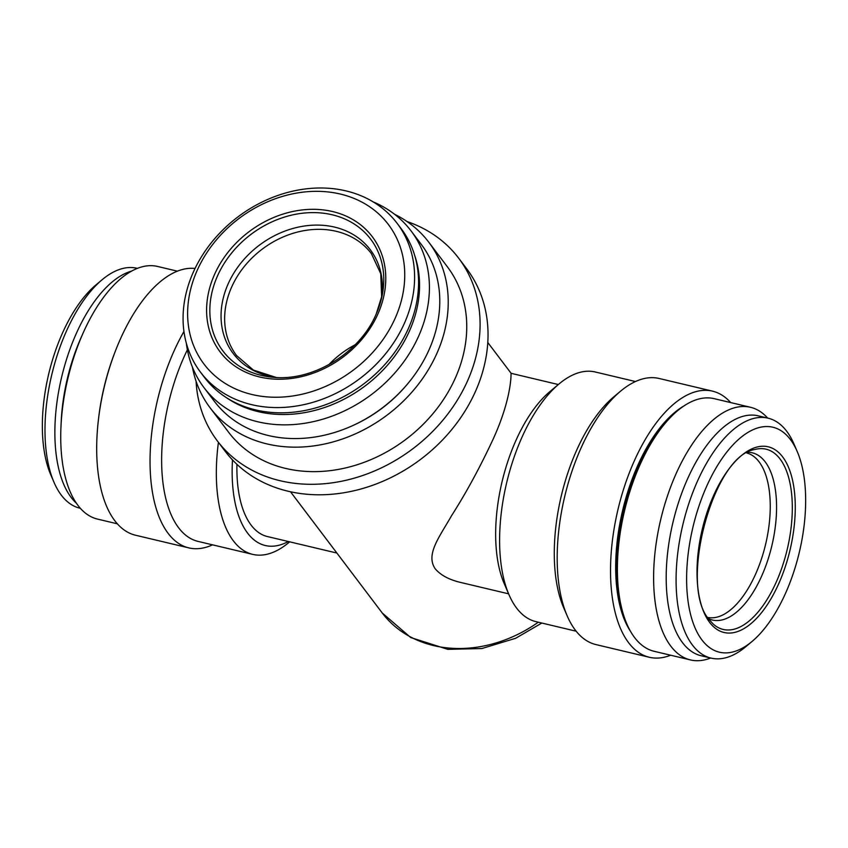 <?xml version="1.0" encoding="UTF-8"?>
<svg xmlns="http://www.w3.org/2000/svg" width="848" height="848" viewBox="0 0 848 848"><rect width="100%" height="100%" fill="white"/><g stroke="black" fill="none" stroke-linecap="round" stroke-linejoin="round"><path stroke-width="1.27" d="M290.514 491.776L336.709 552.811M236.942 464.344A107.558 50.827 103.4 0 0 251.125 525.124A107.558 50.827 103.4 0 0 267.385 536.54L336.879 553.044M137.355 268.36L136.941 268.265A123.31 58.268 103.4 0 0 102.099 279.755L95.909 284.949A115.625 54.643 103.4 0 0 50.795 474.869L53.996 482.289A123.31 58.268 103.4 0 0 61.3 495.126A123.31 58.268 103.4 0 0 79.956 508.217L80.359 508.312M102.099 279.755A123.31 58.268 103.4 0 0 53.996 482.289M131.567 271.106A123.31 58.268 103.4 0 0 63.388 370.184A123.31 58.268 103.4 0 0 71.19 497.479A123.31 58.268 103.4 0 0 76.426 503.256M177.338 271.148L157.558 266.452A129.839 61.353 103.4 0 0 83.231 332.766L81.185 337.356A116.536 55.067 103.4 0 0 61.215 421.435L60.982 426.449A129.839 61.353 103.4 0 0 77.91 505.323A129.839 61.353 103.4 0 0 97.541 519.103L117.331 523.81M83.231 332.766A129.839 61.353 103.4 0 0 60.982 426.449M114.342 353.796A129.839 61.353 103.4 0 0 98.22 421.647M195.04 268.477A136.761 64.628 103.4 0 0 109.933 366.559A136.761 64.628 103.4 0 0 114.798 520.704A136.761 64.628 103.4 0 0 135.479 535.215L188.839 547.893A136.761 64.628 103.4 0 0 212.551 544.84M183.952 331.504A136.761 64.628 103.4 0 0 168.158 533.381A136.761 64.628 103.4 0 0 188.839 547.893M187.376 349.821A128.302 60.632 103.4 0 0 178.631 527.774A128.302 60.632 103.4 0 0 198.04 541.395L252.715 554.38A128.302 60.632 103.4 0 0 288.967 542.434L289.677 541.84M218.424 442.349A128.302 60.632 103.4 0 0 233.306 540.759A128.302 60.632 103.4 0 0 252.715 554.38M232.49 459.913A116.78 55.184 103.4 0 0 247.595 533.116A116.78 55.184 103.4 0 0 288.299 541.512M508.62 593.833L461.312 582.608C449.525 579.937 440.843 575.357 435.257 568.86C425.399 554.497 439.381 537.155 451.528 515.743C466.04 493.048 479.873 467.608 493.017 439.423C512.203 397.468 511.047 373.078 511.026 373.3L558.323 384.536M196.079 381.208A151.357 124.274 -37.1 0 0 217.311 440.865L225.239 451.359A151.357 124.274 -37.1 0 0 355.63 490.367A151.357 124.274 -37.1 0 0 475.717 390.854A151.357 124.274 -37.1 0 0 466.633 268.699L458.694 258.205A151.357 124.274 -37.1 0 0 407.061 221.561M217.311 440.865A151.357 124.274 -37.1 0 0 347.691 479.883A151.357 124.274 -37.1 0 0 467.778 380.36A151.357 124.274 -37.1 0 0 458.694 258.205M192.443 367.195A137.143 112.604 -37.1 0 0 210.113 407.814L228.642 432.289A137.143 112.604 -37.1 0 0 346.779 467.64A137.143 112.604 -37.1 0 0 455.588 377.466A137.143 112.604 -37.1 0 0 447.362 266.781L428.844 242.305A137.143 112.604 -37.1 0 0 394.553 214.258M210.113 407.814A137.143 112.604 -37.1 0 0 328.261 443.165A137.143 112.604 -37.1 0 0 437.07 352.991A137.143 112.604 -37.1 0 0 428.844 242.305M350.669 426.512A126.765 104.092 -37.1 0 0 408.63 382.649M186.359 343.323A129.839 106.615 -37.1 0 0 203.976 387.6L214.353 401.305A129.839 106.615 -37.1 0 0 326.204 434.78A129.839 106.615 -37.1 0 0 429.226 349.397A129.839 106.615 -37.1 0 0 421.435 244.616L411.057 230.9A129.839 106.615 -37.1 0 0 373.237 201.919M203.976 387.6A129.839 106.615 -37.1 0 0 315.838 421.064A129.839 106.615 -37.1 0 0 418.848 335.691A129.839 106.615 -37.1 0 0 411.057 230.9M226.628 397.786A122.154 100.308 -37.1 0 0 409.616 330.635A122.154 100.308 -37.1 0 0 414.704 255.46M200.51 372.187L204.474 377.434A123.31 101.251 -37.1 0 0 310.707 409.224A123.31 101.251 -37.1 0 0 408.545 328.144A123.31 101.251 -37.1 0 0 401.136 228.621L397.171 223.374A123.31 101.251 -37.1 0 0 237.747 217.035A123.31 101.251 -37.1 0 0 200.51 372.187A123.31 101.251 -37.1 0 0 306.732 403.977A123.31 101.251 -37.1 0 0 404.57 322.897A123.31 101.251 -37.1 0 0 397.171 223.374M395.338 317.83A115.625 94.944 -37.1 0 0 284.907 195.708A115.625 94.944 -37.1 0 0 208.332 369.315A115.625 94.944 -37.1 0 0 395.338 317.83M701.932 639.933A115.625 54.643 103.4 0 0 752.091 641.427A115.625 54.643 103.4 0 0 797.205 451.507A115.625 54.643 103.4 0 0 710.794 477.604A115.625 54.643 103.4 0 0 701.932 639.933M797.205 451.507L794.004 444.087A123.31 58.268 103.4 0 0 768.044 418.159A123.31 58.268 103.4 0 0 689.106 502.726A123.31 58.268 103.4 0 0 692.413 645.021A123.31 58.268 103.4 0 0 711.059 658.112A123.31 58.268 103.4 0 0 745.901 646.621L752.091 641.427M768.044 418.159L758.165 415.817A123.31 58.268 103.4 0 0 679.216 500.384A123.31 58.268 103.4 0 0 682.534 642.678A123.31 58.268 103.4 0 0 701.179 655.758L711.059 658.112M767.641 418.064A129.839 61.353 103.4 0 0 750.459 407.273A129.839 61.353 103.4 0 0 667.323 496.313A129.839 61.353 103.4 0 0 670.81 646.144A129.839 61.353 103.4 0 0 690.442 659.924A129.839 61.353 103.4 0 0 710.645 658.016M750.459 407.273L714.217 398.666A129.839 61.353 103.4 0 0 677.531 410.761A129.839 61.353 103.4 0 0 626.884 624.022A129.839 61.353 103.4 0 0 634.58 637.537A129.839 61.353 103.4 0 0 654.211 651.317L690.442 659.924M677.531 410.761L675.061 412.838A126.765 59.901 103.4 0 0 625.601 621.054L626.884 624.022M684.039 405.874A126.765 59.901 103.4 0 0 622.644 510.369A126.765 59.901 103.4 0 0 630.488 631.315M730.669 402.567A136.761 64.628 103.4 0 0 712.521 391.151A136.761 64.628 103.4 0 0 624.965 484.939A136.761 64.628 103.4 0 0 628.644 642.752A136.761 64.628 103.4 0 0 649.324 657.264A136.761 64.628 103.4 0 0 670.662 655.228M712.521 391.151L659.161 378.484A136.761 64.628 103.4 0 0 620.524 391.214A136.761 64.628 103.4 0 0 567.174 615.839A136.761 64.628 103.4 0 0 575.283 630.075A136.761 64.628 103.4 0 0 595.964 644.586L649.324 657.264M620.524 391.214L613.708 396.928A128.302 60.632 103.4 0 0 563.655 607.677L567.174 615.839M635.449 381.536L595.285 371.996A128.302 60.632 103.4 0 0 559.033 383.943A128.302 60.632 103.4 0 0 508.98 594.681A128.302 60.632 103.4 0 0 516.58 608.048A128.302 60.632 103.4 0 0 535.989 621.658L576.152 631.198M559.033 383.943L549.748 391.734A116.78 55.184 103.4 0 0 504.189 583.551L508.98 594.681M355.089 344.797A84.514 69.398 -37.1 0 0 328.801 364.704M541.83 623.047L515.637 638.29L481.812 648.55L447.765 649.345L410.718 637.548L382.257 613.009A123.691 101.569 -37.1 0 0 538.289 622.209M378.017 313.718A95.432 78.355 -37.1 0 0 286.878 212.933A95.432 78.355 -37.1 0 0 223.681 356.202A95.432 78.355 -37.1 0 0 378.017 313.718M709.659 622.421A95.432 45.092 103.4 0 0 792.848 535.957A95.432 45.092 103.4 0 0 735.916 460.729A95.432 45.092 103.4 0 0 709.659 622.421M707.741 617.439A84.514 39.941 103.4 0 0 765.606 544.321A84.514 39.941 103.4 0 0 746.802 453.002M708.557 618.658A85.955 40.619 103.4 0 0 771.839 545.805A85.955 40.619 103.4 0 0 748.074 452.27M713.242 624.086A92.644 43.778 103.4 0 0 787.209 549.451A92.644 43.778 103.4 0 0 754.699 449.535C713.306 455.111 677.796 586.328 709.479 619.941L713.242 624.086M381.674 297.701L380.752 273.671L371.371 253.584A84.514 69.398 -37.1 0 0 262.106 249.238A84.514 69.398 -37.1 0 0 236.592 355.577L253.372 370.057L276.257 377.477A85.955 70.575 -37.1 0 1 223.766 296.143A85.955 70.575 -37.1 0 1 317.671 225.091A85.955 70.575 -37.1 0 1 381.685 297.68M376.236 313.961A92.644 76.066 -37.1 0 0 382.384 294.33A92.644 76.066 -37.1 0 0 315.17 212.625A92.644 76.066 -37.1 0 0 212.456 290.355A92.644 76.066 -37.1 0 0 272.802 377.243C312.827 381.717 359.976 352.906 376.268 313.877L382.384 294.33M511.121 373.321L487.791 342.497M382.257 613.009L336.709 552.822"/></g></svg>
